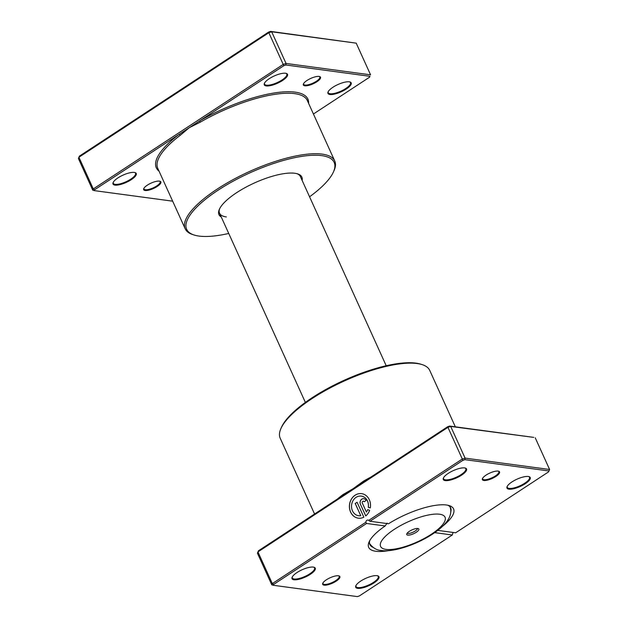 <?xml version="1.0" encoding="UTF-8"?>
<svg xmlns="http://www.w3.org/2000/svg" width="628" height="628" viewBox="0 0 628 628"><rect width="100%" height="100%" fill="white"/><g stroke="black" fill="none" stroke-linecap="round" stroke-linejoin="round"><path stroke-width="0.94" d="M313.435 113.998L369.562 77.197L369.931 76.31L285.881 64.998L283.88 65.665L199.523 120.976L200.387 122.099L189.263 127.696L180.15 135.373A82.103 25.646 155.6 0 0 157.769 168.343L185.205 228.812A82.103 25.646 -24.4 0 1 232.525 179.938A82.103 25.646 -24.4 0 1 322.156 154.119A82.103 25.646 -24.4 0 1 334.74 160.98A82.103 25.646 -24.4 0 1 334.072 170.541L333.499 171.829A80.996 25.301 155.6 0 0 321.756 155.634A80.996 25.301 155.6 0 0 222.139 187.615A80.996 25.301 155.6 0 0 194.185 235.029A80.996 25.301 155.6 0 0 199.06 236.081A80.996 25.301 155.6 0 0 228.733 233.459M159.41 181.123A9.428 2.944 -24.4 0 1 159.983 181.249A9.428 2.944 -24.4 0 1 156.725 186.767A9.428 2.944 -24.4 0 1 145.123 190.496A9.428 2.944 -24.4 0 1 143.757 188.604A9.428 2.944 -24.4 0 1 150.508 183.384A9.428 2.944 -24.4 0 1 159.41 181.123M143.938 188.267A8.878 2.771 155.6 0 0 143.969 188.997A8.878 2.771 155.6 0 0 145.327 189.734A8.878 2.771 155.6 0 0 155.022 186.948A8.878 2.771 155.6 0 0 160.132 181.665A8.878 2.771 155.6 0 0 159.614 181.154M319.087 76.435A9.428 2.944 -24.4 0 1 319.652 76.561A9.428 2.944 -24.4 0 1 316.394 82.08A9.428 2.944 -24.4 0 1 304.8 85.8A9.428 2.944 -24.4 0 1 303.434 83.917A9.428 2.944 -24.4 0 1 310.177 78.688A9.428 2.944 -24.4 0 1 319.087 76.435M303.607 83.579A8.878 2.771 155.6 0 0 303.638 84.309A8.878 2.771 155.6 0 0 305.004 85.047A8.878 2.771 155.6 0 0 314.691 82.26A8.878 2.771 155.6 0 0 319.809 76.977A8.878 2.771 155.6 0 0 319.283 76.467M134.29 172.433A12.756 3.988 -24.4 0 1 135.059 172.598A12.756 3.988 -24.4 0 1 130.655 180.071A12.756 3.988 -24.4 0 1 114.963 185.103A12.756 3.988 -24.4 0 1 113.111 182.552A12.756 3.988 -24.4 0 1 122.248 175.487A12.756 3.988 -24.4 0 1 134.29 172.433M113.283 182.222A12.207 3.815 155.6 0 0 113.299 183.329A12.207 3.815 155.6 0 0 115.167 184.349A12.207 3.815 155.6 0 0 128.489 180.511A12.207 3.815 155.6 0 0 135.522 173.25A12.207 3.815 155.6 0 0 134.698 172.504M285.559 73.256A12.756 3.988 -24.4 0 1 286.329 73.421A12.756 3.988 -24.4 0 1 281.925 80.886A12.756 3.988 -24.4 0 1 266.233 85.926A12.756 3.988 -24.4 0 1 264.38 83.375A12.756 3.988 -24.4 0 1 273.51 76.302A12.756 3.988 -24.4 0 1 285.559 73.256M264.545 83.037A12.207 3.815 155.6 0 0 264.561 84.152A12.207 3.815 155.6 0 0 266.437 85.172A12.207 3.815 155.6 0 0 279.758 81.334A12.207 3.815 155.6 0 0 286.792 74.065A12.207 3.815 155.6 0 0 285.968 73.327M349.246 81.821A12.756 3.988 -24.4 0 1 350.016 81.985A12.756 3.988 -24.4 0 1 345.612 89.459A12.756 3.988 -24.4 0 1 329.92 94.498A12.756 3.988 -24.4 0 1 328.067 91.947A12.756 3.988 -24.4 0 1 337.197 84.874A12.756 3.988 -24.4 0 1 349.246 81.821M328.232 91.61A12.207 3.815 155.6 0 0 328.248 92.724A12.207 3.815 155.6 0 0 330.124 93.745A12.207 3.815 155.6 0 0 343.445 89.906A12.207 3.815 155.6 0 0 350.479 82.637A12.207 3.815 155.6 0 0 349.655 81.891M221.276 217.029A45.491 14.209 -24.4 0 1 219.353 209.352A45.491 14.209 -24.4 0 1 251.914 184.137A45.491 14.209 -24.4 0 1 294.862 173.265A45.491 14.209 -24.4 0 1 297.601 173.854A45.491 14.209 -24.4 0 1 302.115 180.362M386.204 365.739L300.388 176.562A44.384 13.863 155.6 0 0 296.903 173.658M194.185 235.029L192.843 234.605A82.103 25.646 -24.4 0 1 185.205 228.812M308.623 103.4A83.21 25.991 -24.4 0 0 295.136 92.143A83.21 25.991 -24.4 0 0 199.523 120.976L94.647 189.734L94.278 190.622L92.763 190.182L78.398 158.507L78.916 157.251L268.839 32.727L271.681 31.777L270.644 31.4L356.209 43.151L271.681 31.777L286.046 63.452L370.575 74.826L356.209 43.151M369.931 76.31L369.562 77.197M92.763 190.182L93.289 188.926L283.212 64.401L268.839 32.727L268.635 32.067L270.644 31.4M283.88 65.665L283.212 64.401L286.046 63.452L285.881 64.998M94.647 189.734L93.289 188.926L78.916 157.251L79.411 156.137L268.635 32.067M94.278 190.622L172.661 201.172M309.565 196.792A80.996 25.301 155.6 0 0 333.499 171.829M219.667 208.692A44.384 13.863 155.6 0 0 219.557 213.23A44.384 13.863 155.6 0 0 226.355 216.935M159.08 171.232A83.21 25.991 -24.4 0 1 179.004 134.423A1.107 0.62 -127.1 0 1 180.15 135.373M407.76 535.111A6.657 2.08 155.6 0 0 415.563 532.717A6.657 2.08 155.6 0 0 418.593 528.745A6.657 2.08 155.6 0 0 417.848 528.501A6.657 2.08 155.6 0 0 411.128 530.307A6.657 2.08 155.6 0 0 406.685 534.145A6.657 2.08 155.6 0 0 407.76 535.111M407.14 533.219A5.825 1.821 155.6 0 0 407.823 533.455A5.825 1.821 155.6 0 0 413.742 531.853A5.825 1.821 155.6 0 0 417.589 528.478M338.445 575.79A9.428 2.944 -24.4 0 1 339.01 575.915A9.428 2.944 -24.4 0 1 335.752 581.434A9.428 2.944 -24.4 0 1 324.158 585.163A9.428 2.944 -24.4 0 1 322.784 583.271A9.428 2.944 -24.4 0 1 329.535 578.043A9.428 2.944 -24.4 0 1 338.445 575.79M322.965 582.933A8.878 2.771 155.6 0 0 322.996 583.663A8.878 2.771 155.6 0 0 324.354 584.401A8.878 2.771 155.6 0 0 334.049 581.614A8.878 2.771 155.6 0 0 339.167 576.331A8.878 2.771 155.6 0 0 338.641 575.821M498.114 471.102A9.428 2.944 -24.4 0 1 498.679 471.228A9.428 2.944 -24.4 0 1 495.429 476.746A9.428 2.944 -24.4 0 1 483.827 480.467A9.428 2.944 -24.4 0 1 482.461 478.583A9.428 2.944 -24.4 0 1 489.204 473.355A9.428 2.944 -24.4 0 1 498.114 471.102M482.634 478.246A8.878 2.771 155.6 0 0 482.665 478.976A8.878 2.771 155.6 0 0 484.031 479.714A8.878 2.771 155.6 0 0 493.718 476.919A8.878 2.771 155.6 0 0 498.836 471.636A8.878 2.771 155.6 0 0 498.31 471.133M361.336 496.112L361.281 496.104A9.899 8.415 97.7 0 1 361.336 496.112A9.899 8.415 97.7 0 1 368.322 507.291L368.267 507.283A9.899 8.415 -82.3 0 0 361.281 496.104A9.899 8.415 -82.3 0 0 356.076 497.352A9.899 8.415 -82.3 0 0 351.625 507.911A9.899 8.415 -82.3 0 0 358.635 515.721A9.899 8.415 -82.3 0 0 360.747 515.698L355.205 503.475L357.081 502.243L363.855 517.182A12.372 10.519 97.7 0 1 358.305 518.178A12.372 10.519 97.7 0 1 349.537 508.405A12.372 10.519 97.7 0 1 355.103 495.209A12.372 10.519 97.7 0 1 361.61 493.647A12.372 10.519 97.7 0 1 370.284 507.926L368.267 507.283M361.634 493.655A12.372 10.519 -82.3 0 0 355.158 495.217A12.372 10.519 -82.3 0 0 349.592 508.397A12.372 10.519 -82.3 0 0 358.337 518.178M360.409 504.229A3.713 3.156 97.7 0 1 361.767 499.174A3.713 3.156 97.7 0 1 363.714 498.703A3.713 3.156 97.7 0 1 366.03 500.54L364.161 501.772A1.24 1.052 -82.3 0 0 362.285 502.997L366.375 512.008A9.899 8.415 -82.3 0 0 367.623 509.661L369.649 510.313A12.372 10.519 97.7 0 1 365.724 515.949L360.409 504.229L365.771 515.918M363.745 498.71A3.713 3.156 -82.3 0 0 361.822 499.182A3.713 3.156 -82.3 0 0 360.464 504.237M363.416 501.16A1.24 1.052 97.7 0 1 364.201 501.741M343.147 495.264A1.107 0.62 52.9 0 0 343.069 494.519L353.054 488.772L363.306 481.252A82.103 25.646 -24.4 0 1 370.905 477.068M313.325 567.1A12.756 3.988 -24.4 0 1 314.086 567.265A12.756 3.988 -24.4 0 1 309.683 574.73A12.756 3.988 -24.4 0 1 293.99 579.77A12.756 3.988 -24.4 0 1 292.146 577.218A12.756 3.988 -24.4 0 1 301.275 570.145A12.756 3.988 -24.4 0 1 313.325 567.1M292.31 576.889A12.207 3.815 155.6 0 0 292.326 577.995A12.207 3.815 155.6 0 0 294.194 579.016A12.207 3.815 155.6 0 0 307.516 575.177A12.207 3.815 155.6 0 0 314.557 567.916A12.207 3.815 155.6 0 0 313.733 567.17M464.587 467.915A12.756 3.988 -24.4 0 1 465.356 468.08A12.756 3.988 -24.4 0 1 460.952 475.553A12.756 3.988 -24.4 0 1 445.26 480.593A12.756 3.988 -24.4 0 1 443.407 478.041A12.756 3.988 -24.4 0 1 452.545 470.969A12.756 3.988 -24.4 0 1 464.587 467.915M443.572 477.704A12.207 3.815 155.6 0 0 443.596 478.819A12.207 3.815 155.6 0 0 445.464 479.839A12.207 3.815 155.6 0 0 458.785 476A12.207 3.815 155.6 0 0 465.819 468.731A12.207 3.815 155.6 0 0 464.995 467.986M528.274 476.487A12.756 3.988 -24.4 0 1 529.043 476.652A12.756 3.988 -24.4 0 1 524.639 484.125A12.756 3.988 -24.4 0 1 508.947 489.165A12.756 3.988 -24.4 0 1 507.094 486.614A12.756 3.988 -24.4 0 1 516.224 479.541A12.756 3.988 -24.4 0 1 528.274 476.487M507.259 486.276A12.207 3.815 155.6 0 0 507.275 487.391A12.207 3.815 155.6 0 0 509.151 488.403A12.207 3.815 155.6 0 0 522.472 484.573A12.207 3.815 155.6 0 0 529.506 477.304A12.207 3.815 155.6 0 0 528.682 476.558M377.004 575.672A12.756 3.988 -24.4 0 1 377.773 575.837A12.756 3.988 -24.4 0 1 373.37 583.302A12.756 3.988 -24.4 0 1 357.677 588.342A12.756 3.988 -24.4 0 1 355.825 585.791A12.756 3.988 -24.4 0 1 364.962 578.718A12.756 3.988 -24.4 0 1 377.004 575.672M355.998 585.461A12.207 3.815 155.6 0 0 356.013 586.568A12.207 3.815 155.6 0 0 357.882 587.588A12.207 3.815 155.6 0 0 371.203 583.75A12.207 3.815 155.6 0 0 378.237 576.48A12.207 3.815 155.6 0 0 377.412 575.743M280.865 428.665L281.438 427.37A80.996 25.301 -24.4 0 1 339.403 382.491A80.996 25.301 -24.4 0 1 415.877 363.125A80.996 25.301 -24.4 0 1 420.752 364.177L422.095 364.601A82.103 25.646 155.6 0 0 417.157 363.534A82.103 25.646 155.6 0 0 339.63 383.166A82.103 25.646 155.6 0 0 280.865 428.665A82.103 25.646 155.6 0 0 280.198 438.226L314.565 514.002M437.795 530.393L455.661 532.795L548.589 471.864L548.958 470.969L464.916 459.657L462.907 460.332L369.971 521.264L388.528 523.76A46.598 14.554 -24.4 0 1 446.43 504.99A46.598 14.554 -24.4 0 1 449.232 505.595A46.598 14.554 -24.4 0 1 442.811 526.076M450.716 512.001A44.384 13.863 155.6 0 0 450.676 507.879A44.384 13.863 155.6 0 0 447.788 505.218M388.724 550.615A46.598 14.554 -24.4 0 1 369.076 541.956A46.598 14.554 -24.4 0 1 385.168 525.966L366.611 523.469L273.675 584.401L272.317 583.593L271.791 584.849L257.425 553.174L258.438 550.803L447.662 426.734L449.672 426.067L533.721 437.378L450.708 426.443L447.874 427.385L257.943 551.918L272.317 583.593L365.818 522.284A2.222 1.884 97.7 0 1 368.73 520.369L462.239 459.06L465.081 458.118L549.602 469.493L548.589 471.864M447.662 426.734L462.907 460.332M369.751 540.614A44.384 13.863 155.6 0 0 369.845 544.547A44.384 13.863 155.6 0 0 372.93 547.286M449.672 426.067L450.708 426.443L465.081 458.118L464.916 459.657M535.237 437.818L549.602 469.493L548.958 470.969M273.675 584.401L273.306 585.288L357.356 596.6L359.365 595.933L452.293 535.001L452.662 533.965A2.222 1.884 97.7 0 1 453.228 532.466M452.293 535.001L434.733 532.63M455.339 426.828L429.733 370.394A82.103 25.646 155.6 0 0 422.095 364.601M365.818 522.284L366.611 523.469M369.971 521.264L368.73 520.369M385.168 525.966L387.107 523.093M271.791 584.849L273.306 585.288M363.486 481.927L363.306 481.252M367.678 509.685A9.899 8.415 97.7 0 1 366.43 512.016L366.375 512.008M368.322 507.291L370.292 507.919M357.096 502.282L355.205 503.475M355.26 503.483L360.747 515.698M360.802 515.706A9.899 8.415 97.7 0 1 358.698 515.729A9.899 8.415 97.7 0 1 358.666 515.729M334.74 160.98L307.312 100.511A82.103 25.646 155.6 0 0 294.728 93.651A82.103 25.646 155.6 0 0 200.387 122.099M369.586 543.534A44.227 13.816 -24.4 0 1 369.5 543.385L369.586 543.534C372.946 547.993 376.855 550.309 381.329 550.497C393.01 552.31 414.582 545.3 430.596 535.346C446.571 525.244 453.071 515.792 450.095 507.016L450.041 506.867A44.227 13.816 -24.4 0 1 450.095 507.016M439.608 514.23A35.388 11.053 155.6 0 0 394.337 529.326A35.388 11.053 155.6 0 0 386 549.382A35.388 11.053 155.6 0 0 431.271 534.295A35.388 11.053 155.6 0 0 439.608 514.23M337.479 498.977A82.103 25.646 -24.4 0 1 343.069 494.519M305.373 402.407L219.557 213.23"/></g></svg>
